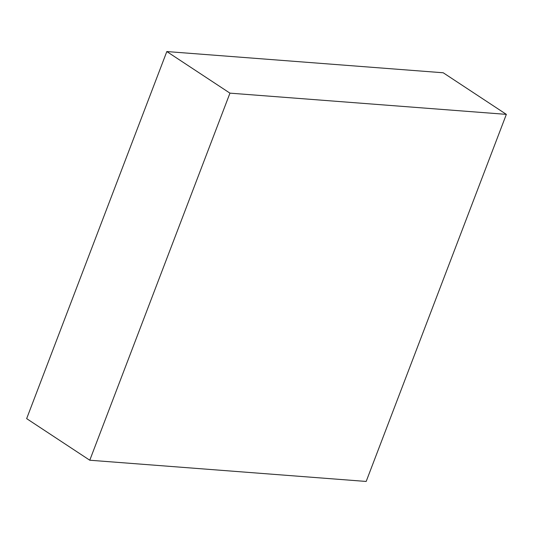 <?xml version="1.0" encoding="UTF-8"?>
<svg xmlns="http://www.w3.org/2000/svg" width="533" height="533" viewBox="0 0 533 533"><rect width="100%" height="100%" fill="white"/><g stroke="black" fill="none" stroke-linecap="round" stroke-linejoin="round"><path stroke-width="0.8" d="M89.777 460.226L26.65 418.632L166.822 51.554L229.956 93.148L89.777 460.226L366.178 481.446L506.35 114.368L229.956 93.148L166.822 51.554L443.223 72.774L506.35 114.368L443.223 72.774L166.822 51.554L26.65 418.632L89.777 460.226L229.956 93.148L506.35 114.368L366.178 481.446L89.777 460.226"/></g></svg>
